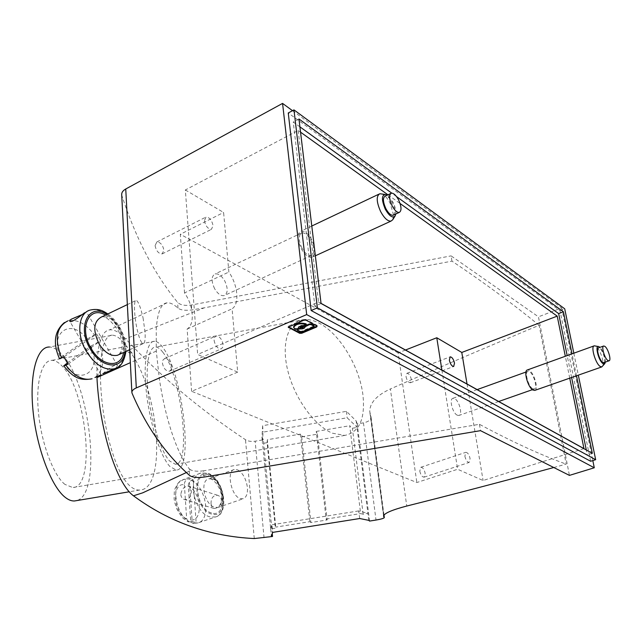 <?xml version="1.0" encoding="UTF-8"?>
<svg xmlns="http://www.w3.org/2000/svg" width="642" height="642" viewBox="0 0 642 642"><rect width="100%" height="100%" fill="white"/><g stroke="black" fill="none" stroke-linecap="round" stroke-linejoin="round"><path stroke-width="0.48" stroke-dasharray="3.21 2.41" d="M162.426 363.019C163.485 368.428 165.829 371.172 169.448 371.237L171.101 369.736L171.55 366.847C170.499 361.462 168.156 358.726 164.529 358.653L162.891 360.138L162.426 363.019M214.107 340.388C215.255 345.926 217.59 348.783 221.105 348.935L222.678 347.45L223.055 344.521C221.907 339 219.572 336.159 216.057 335.991L214.492 337.467L214.107 340.388M185.337 189.968L223.601 212.462L228.857 272.031C237.925 285.088 239.715 304.067 232.099 308.786L237.684 372.143L197.656 354.472L185.337 189.968L298.161 130.462L300.552 132.172M204.413 220.704C205.625 226.169 207.976 229.042 211.451 229.33L213.072 225.631C211.86 220.19 209.517 217.317 206.034 217.028L204.413 220.704M214.597 288.659C211.114 281.06 211.298 276.14 215.158 273.917C218.481 273.436 221.667 275.763 224.732 280.907C228.191 288.459 227.998 293.354 224.146 295.609C220.864 296.114 217.686 293.795 214.597 288.659M237.684 372.143L191.605 391.291L416.851 482.527L457.618 469.262L483.089 480.505L583.963 448.606M321.04 303.353L318.552 301.981L197.656 354.472M191.605 391.291L187.127 329.049C195.056 324.226 193.603 305.56 184.527 292.913L228.857 272.031M184.527 292.913L180.314 234.29L223.601 212.462M405.503 350.01L398.144 352.899L416.851 482.527M441.905 370.121L457.618 469.262M398.144 352.899L180.314 234.29M387.937 194.807L400.086 203.514M332.436 433.206L344.802 435.412C359.36 432.291 365.402 418.801 362.931 394.934C359.576 366.903 339.746 333.744 319.435 323.311C314.139 320.51 309.147 319.259 304.46 319.555C288.828 320.438 280.883 342.154 287.648 370.057C294.269 397.912 314.403 425.839 332.436 433.206M162.755 352.145C181.253 374.495 191.87 465.514 175.306 464.23L169.592 460.98C161.23 452.177 151.697 422.974 148.406 394.99C145.052 366.967 148.575 346.383 155.805 347.033C157.972 347.194 160.291 348.903 162.755 352.145M303.257 326.016L303.176 325.333C300.488 325.213 298.875 325.799 298.361 327.091L298.458 327.597M293.603 327.051L294.991 328.527L296.596 328.495L298.442 327.452M300.304 331.89L300.231 331.208L301.812 331.168L313.89 326.016M112.567 335.188C115.801 335.405 119.404 337.724 123.368 342.146L129.524 350.315L126.578 350.861L132.509 355.178C159.97 396.595 166.262 489.501 139.683 490.047C136.714 490.247 133.648 489.043 130.495 486.427C117.213 475.722 105.424 436.712 101.773 399.059C98.066 361.326 102.247 334.289 112.567 335.188L49.346 347.033C53.198 347.121 57.178 349.352 61.287 353.71C90.361 381.974 102.728 495.311 76.326 500.664M317.068 326.008L316.939 325.301L305.897 319.475L303.746 319.523L288.748 325.951L288.386 326.906M129.524 350.315L132.412 353.301L132.509 355.178M96.934 376.621C96.613 346.784 100.802 331.2 109.493 329.868C114.132 329.266 119.5 332.251 125.591 338.824C159.778 375.698 199.75 409.331 245.493 439.73C248.005 441.263 251.223 441.744 255.155 441.198L263.364 439.802L272.264 533.671M237.54 469.808C242.828 472.865 246.127 478.796 247.435 487.599C247.788 493.754 246.359 497.47 243.133 498.762L239.988 498.521C231.008 495.648 226.297 470.907 234.242 469.495L237.54 469.808M406.009 376.621C406.932 380.521 408.384 382.56 410.366 382.744L411.321 379.398C410.39 375.514 408.938 373.483 406.956 373.291L406.009 376.621M187.127 329.049L232.099 308.786M132.412 353.301L126.578 350.861M155.091 245.621C156.215 250.966 158.574 253.726 162.153 253.911L163.903 250.228C162.779 244.899 160.42 242.146 156.841 241.954L155.091 245.621M298.161 130.462L318.552 301.981M553.781 467.512L566.18 464.126L539.103 325.277C485.906 347.474 436.327 368.701 390.376 388.956L406.755 506.032M204.092 477.062L203.634 470.811L479.438 424.298C512.308 441.873 541.222 455.154 566.18 464.126M203.634 470.811C196.861 471.726 192.022 471.1 189.133 468.941L189.583 475.457M186.437 472.512L190.706 470.49L189.133 468.941M263.364 439.802L261.968 436.961L262.658 425.678L346.447 411.337L356.198 420.967L356.848 426.986L347.121 417.773L263.068 432.13L262.353 443.004L262.586 443.453L267.12 442.691L275.33 528.206L270.659 528.952L262.586 443.453M539.103 325.277C512.822 303.818 483.779 282.432 451.976 261.133L204.308 307.823L125.591 338.824M369.583 521.071L357.233 423.905L363.452 422.853C368.299 421.81 370.835 419.956 371.076 417.284L369.776 411.594C369.728 402.927 376.597 395.376 390.376 388.956M357.233 423.905L356.198 420.967M451.976 261.133L451.093 255.877L538.453 316.819L569.422 475.385M479.438 424.298L480.513 430.662M292.503 110.681L561.662 307.919L538.453 316.819M561.662 307.919L592.815 460.571M590.624 461.253L559.993 310.624L288.25 112.976M576.484 375.787L571.998 353.854M573.82 353.196L578.322 375.145M321.056 303.481L314.869 306.162L587.294 454.897L586.298 449.978M592.333 453.316L587.294 454.897M569.735 378.146L565.321 356.27M396.539 196.588L391.748 193.13M299.91 126.843L293.25 122.036L314.869 306.162M571.605 377.496L567.167 355.596M298.971 118.987L293.25 122.036M300.231 331.208L297.326 329.723L297.398 330.397M559.993 310.624L564.719 308.81M121.691 194.542L121.868 195.497C135.631 238.086 154.208 273.717 177.601 302.39C180.386 305.062 184.968 305.937 191.364 305.014L451.093 255.877M204.308 307.823L191.733 309.958C185.297 310.728 180.715 310.126 178.003 308.152C173.846 304.268 170.146 302.502 166.92 302.863C161.022 303.497 157.467 312.261 156.255 329.161L156.279 351.102L159.232 377.841C165.106 418.415 177.569 455.94 190.706 470.49M143.054 317.846L145.124 332.62C145.405 339.827 144.763 343.486 143.206 343.598C140.983 343.061 138.744 337.307 136.497 326.345C133.921 313.344 133.865 299.116 136.16 300.36C138.247 301.146 140.542 306.972 143.054 317.846M304.934 326.65L304.894 326.224M464.872 456.173C465.827 460.17 467.256 462.256 469.15 462.441L470.096 458.581C469.133 454.6 467.713 452.514 465.811 452.329L464.872 456.173M419.78 471.076C420.687 475 422.123 477.03 424.097 477.166L425.181 473.339C424.282 469.43 422.845 467.4 420.871 467.264L419.78 471.076M169.945 466.557C160.757 457.024 150.212 424.884 146.585 394.019C142.877 363.099 146.785 340.501 154.722 341.263C157.13 341.448 159.697 343.358 162.426 346.985C182.705 371.758 194.309 471.228 176.157 470.032L169.945 466.557M467.031 384.004L483.089 480.505M64.914 484.397C53.519 475.377 41.594 443.935 38.552 413.384C35.414 382.784 41.698 360.034 51.946 360.339C55.051 360.387 58.278 362.144 61.624 365.603C86.598 389.164 96.276 487.8 72.787 487.535L64.914 484.397M457.289 415.213C452.578 413.223 448.927 398.939 452.947 398.321L454.608 398.594C459.295 400.688 462.898 414.796 458.902 415.462L457.289 415.213M156.279 351.102L130.35 362.666M368.805 520.365L367.794 513.319L363.147 514.226L360.643 513.584L349.713 425.734L352.386 428.238L357.016 427.452L367.93 513.472M359.737 518.519L358.661 510.928L367.794 513.319M300.015 327.011L302.639 327.3L303.305 326.642M303.176 325.333L306.073 324.419M270.659 528.952L271.309 535.853M270.451 528.815L271.871 524.787L272.794 532.37M301.676 436.833L310.913 522.54L327.123 519.964L326.128 519.081L316.233 431.424L317.413 434.161L301.676 436.833L300.432 434.104L267.345 439.722L275.747 527.114L275.33 528.206M267.12 442.691L267.345 439.722M356.848 426.986L357.016 427.452M316.233 431.424L349.713 425.734M326.128 519.081L360.643 513.584M363.147 514.226L352.386 428.238M310.913 522.54L309.845 521.681L275.747 527.114M358.661 510.928L271.871 524.787M317.413 434.161L327.123 519.964M300.432 434.104L309.845 521.681M261.968 436.961L262.353 443.004M262.658 425.678L263.068 432.13M346.447 411.337L347.121 417.773M294.991 328.527L295.063 329.21M532.708 388.723C528.302 386.492 524.297 371.766 527.957 371.309L529.489 371.662C533.887 373.989 537.836 388.522 534.192 389.044L532.708 388.723M534.882 390.36C538.774 389.204 534.184 372.962 529.241 370.338L527.459 369.928M602.533 366.365C604.916 363.557 600.077 348.919 595.912 346.311L595.254 345.934M605.318 362.12C605.197 356.599 603.4 351.68 599.909 347.362M603.937 362.602C606.361 361.911 602.894 350.203 599.676 348.197L598.537 347.86M191.164 478.98L189.213 478.523L192.183 521.553L196.139 522.676L193.13 479.791L191.164 478.98M184.374 484.734L186.678 518.913C173.155 512.846 171.302 482.575 184.374 484.734C184.398 482.054 185.442 480.192 187.504 479.157L189.213 478.523M186.678 518.913L188.571 522.115L192.183 521.553M180.795 494.557C181.14 497.237 182.44 498.922 184.711 499.612C189.149 499.596 191.356 496.643 191.316 490.761L190.481 487.631L188.571 486.098C184.31 486.146 181.718 488.963 180.795 494.557M190.634 520.044L188.299 485.978C201.363 492.173 203.538 521.448 190.634 520.044L191.115 521.858L192.48 523.214L196.139 522.676M188.299 485.978C188.323 483.306 189.358 481.452 191.42 480.417L193.13 479.791M211.025 503.826C210.961 498.088 213.144 495.239 217.566 495.271C219.773 495.961 221.057 497.598 221.418 500.182C220.591 505.639 218.063 508.392 213.826 508.432L211.884 506.907L211.025 503.826M68.1 364.158L100.553 340.806L98.691 337.251L96.549 333.872L63.887 356.968M86.782 339.233L60.661 357.65C48.487 332.347 71.968 317.124 86.782 339.233L96.549 333.872M84.559 312.734L86.477 311.876C86.501 312.349 85.001 313.28 81.967 314.66M59.473 358.742L60.661 357.65M67.314 363.011L90.803 346.158C102.664 370.089 80.715 387.15 64.85 364.776M90.803 346.158L100.553 340.806M102.832 373.7C106.668 370.177 116.186 362.947 117.47 365.563L116.314 367.689L114.798 368.66M301.9 247.997C298.313 240.012 298.289 234.972 301.82 232.877C304.918 232.548 308.008 235.108 311.097 240.541C314.66 248.47 314.676 253.494 311.153 255.612C308.096 255.973 305.014 253.43 301.9 247.997M301.17 248.59C304.773 254.874 308.337 257.803 311.868 257.386C315.944 254.93 315.92 249.128 311.803 239.972C308.232 233.68 304.661 230.727 301.074 231.112C296.989 233.519 297.021 239.346 301.17 248.59M392.727 219.757L393.578 215.078M393.57 215.046L390.167 203.329C387.624 198.482 384.927 195.377 382.07 194.028M395.785 214.027C396.146 210.712 395.231 206.812 393.048 202.31L387.303 195.112M393.707 214.99C395.56 212.775 395.151 208.722 392.471 202.816C389.959 198.193 387.543 195.946 385.24 196.083M298.057 328.592L297.984 327.91M301.884 331.85L301.812 331.168M313.649 326.874L313.577 326.2M296.676 329.177L296.596 328.495M317.02 325.984L316.939 325.301M305.977 320.165L305.897 319.475M254.272 538.558L245.493 439.73M264.047 537.827L255.155 441.198M363.452 422.853L376.011 520.044M383.956 515.149L370.94 416.586M370.442 415.101L383.691 515.558M121.868 195.497L132.051 393.193M178.003 308.152L177.601 302.39M303.818 320.214L303.746 319.523M288.82 326.634L288.748 325.951M191.364 305.014L191.733 309.958M304.469 325.863L304.388 325.181M305.865 325.269L305.785 324.587M212.534 478.892C222.694 481.572 227.549 505.326 218.272 507.381L214.717 507.308C204.461 504.917 199.485 480.714 208.77 478.772L212.534 478.892M211.499 512.95C194.879 508.833 192.151 469.278 208.698 475.85C224.764 480.28 227.902 518.519 211.499 512.95M211.587 514.057C193.972 509.708 191.091 467.785 208.618 474.775C225.615 479.47 228.945 519.916 211.587 514.057M209.982 516.874C194.125 513.359 186.477 476.027 200.826 473.058L206.708 473.266C222.341 477.455 229.7 513.736 215.383 516.962L209.982 516.874M190.449 522.147C175.322 516.144 169.986 482.278 183.516 479.446L187.504 479.157M191.42 480.417C206.243 486.893 211.435 519.876 197.888 522.949L194.406 523.27M119.227 354.472L121.884 349.312L122.237 345.621C122.566 345.428 121.314 335.421 117.59 329.466C110.007 319.628 104.614 315.479 101.412 317.028C108.113 315.8 114.292 319.676 119.942 328.664C125.688 340.34 125.479 348.927 119.332 354.432M105.521 315.062C110.625 317.894 114.966 322.38 118.553 328.519C123.152 336.889 124.821 344.882 123.577 352.506M106.813 314.436C111.708 317.517 115.881 322.027 119.332 327.958C123.874 336.175 125.728 344.16 124.885 351.912M86.453 311.843L90.04 310.094C100.449 308.192 109.983 314.123 118.634 327.893C127.477 345.894 127.052 359.103 117.358 367.513M64.417 322.557L67.779 320.936C77.072 318.93 85.94 323.584 94.366 334.907M98.37 341.825C105.127 358.252 103.988 370.145 94.944 377.504M169.448 371.237L221.105 348.935M344.802 435.412L175.306 464.23M298.361 327.091L298.434 327.773M139.683 490.047L129.355 491.772M317.228 325.671L317.3 326.288M162.153 253.911L211.451 229.33M383.988 515.101L371.076 417.284M383.547 516.016L369.776 411.594M304.95 326.489L305.014 327.035M424.097 477.166L469.15 462.441M410.366 382.744L453.677 366.494M154.722 341.263L51.946 360.339M288.146 326.553L288.218 327.235M166.92 302.863L109.493 329.868M527.957 371.309L525.983 372.023M477.158 389.598L452.947 398.321M234.242 469.495L208.77 478.772L210.881 478.996C211.651 478.996 213.345 480.328 215.953 482.985C218.561 486.596 220.158 489.742 220.736 492.398C222.421 496.226 222.02 506.065 218.272 507.381L243.133 498.762M193.37 523.431L197.888 522.949L215.383 516.962C230.181 514.33 224.026 477.463 207.543 473.21L200.826 473.058L183.516 479.446L178.211 482.961L175.073 488.586L174.303 491.772L174.126 498.786L174.704 502.445L177.104 509.571L180.932 515.823L183.267 518.407L188.571 522.115M217.566 495.271L188.571 486.098M129.684 349.738L143.206 343.598M125.936 351.431C126.322 343.478 124.275 335.493 119.805 327.492C116.547 321.843 112.559 317.325 107.856 313.946M67.779 320.936L75.708 317.076M117.47 365.563L86.477 311.876M301.82 232.877L215.158 273.917M315.35 255.797L311.868 257.386M164.529 358.653L216.057 335.991M127.357 304.589L136.16 300.36M156.841 241.954L206.034 217.028M406.956 373.291L450.042 356.896M304.46 319.555L155.805 347.033M213.826 508.432L184.711 499.612M379.815 193.732L378.828 194.205M311.787 226.024L301.074 231.112M311.153 255.612L224.146 295.609M534.192 389.044L532.403 389.67M498.698 401.499L458.902 415.462M390.729 193.491L391.403 193.17M100.954 374.824L69.769 321.201M420.871 467.264L465.811 452.329M386.372 194.606L384.558 194.365M176.157 470.032L72.787 487.535M598.866 346.632L598.224 346.511"/><path stroke-width="0.96" d="M569.735 378.146L583.963 448.606L321.04 303.353M405.503 350.01L436.777 337.748L441.905 370.121M400.086 203.514L557.216 316.137L461.783 352.45L436.777 337.748M300.552 132.172L387.937 194.807M306.073 324.419L305.865 325.269L303.257 326.016C300.56 325.895 298.955 326.481 298.434 327.773L298.45 327.629M297.094 329.442L297.174 330.116L297.551 328.985L297.326 329.723M297.174 330.116L300.304 331.89L301.884 331.85L313.649 326.874L314.123 326.417L313.818 325.454L310.937 323.945L309.34 323.977L305.335 325.679L304.958 326.77M297.551 328.985L304.934 326.65M297.623 329.667L299.012 329.081L298.931 328.399M306.09 324.515C299.999 323.014 295.858 323.993 293.651 327.468L295.063 329.21L296.676 329.177L298.498 328.046M304.878 326.136L304.95 326.818L309.42 324.659L311.017 324.619L313.898 326.136M304.95 326.818L305.03 327.171C304.509 328.463 302.904 329.049 300.215 328.929L299.012 329.081M76.326 500.664L74.568 500.961C71.655 501.153 68.558 499.966 65.275 497.398C51.488 486.877 36.827 448.71 33.087 411.402C29.235 374.037 36.963 346.544 49.346 347.033M316.683 326.971L317.02 325.984L305.977 320.165L303.818 320.214L288.218 327.235L299.678 333.302L301.78 333.254L316.683 326.971L317.068 326.008M272.264 533.671L272.529 536.487L254.272 538.558C209.372 536.383 169.103 522.139 133.48 495.809L142.773 492.807L186.437 472.512M130.35 362.666L96.958 377.56C99.301 427.018 115.616 482.736 133.48 495.809M96.958 377.56L96.934 376.621M383.691 515.558L384.317 517.58C383.812 518.375 381.043 519.201 376.011 520.044L369.583 521.071L368.805 520.365L359.737 518.519L272.794 532.37L271.309 535.853L272.529 536.487M383.884 517.011L383.547 516.016C384.301 513.247 392.037 509.917 406.755 506.032C452.241 494.645 501.25 481.805 553.781 467.512M292.503 110.681L282.568 103.402L306.683 314.588L136.297 387.912C133.311 389.245 131.843 390.753 131.875 392.447L132.051 393.193C146.191 426.521 165.363 453.942 189.583 475.457C192.472 477.447 197.311 477.985 204.092 477.062L480.513 430.662L569.422 475.385L594.283 467.777L592.815 460.571M578.322 375.145L595.664 459.696L590.624 461.253L311.145 310.527L288.25 112.976L293.964 109.894L564.719 308.81L573.82 353.196M306.683 314.588L594.283 467.777M571.998 353.854L563.403 311.787L298.971 118.987L321.056 303.481L592.333 453.316L576.484 375.787M595.664 459.696L317.365 307.847L293.964 109.894M565.321 356.27L557.216 316.137M567.167 355.596L558.66 313.601L396.539 196.588M391.748 193.13L299.91 126.843M586.298 449.978L571.605 377.496M558.66 313.601L563.403 311.787M317.365 307.847L311.145 310.527M282.568 103.402L125.744 188.997C122.975 190.562 121.627 192.415 121.691 194.542L131.875 392.447M299.678 333.302L299.597 332.628L301.708 332.58L316.602 326.288M302.711 327.982L303.377 327.324L300.745 326.971L300.087 327.629L302.711 327.982M449.352 360.194C450.339 364.158 451.783 366.253 453.677 366.494L454.512 363.131C453.525 359.175 452.088 357.08 450.186 356.84L449.352 360.194M461.783 352.45L467.031 384.004M313.89 326.016L313.818 325.454M288.386 326.906L299.597 332.628M303.369 327.26L303.305 326.642L300.673 326.288L300.015 327.011M306.009 323.833C299.926 322.324 295.777 323.311 293.571 326.786L293.603 327.051M594.067 345.894L527.459 369.928C523.23 370.45 527.86 387.487 532.964 390.055L534.882 390.36M598.224 346.511L594.275 345.821C590.447 346.158 595.455 363.653 600.214 366.478L601.787 366.927L604.716 363.717M599.909 347.362L598.866 346.632C594.54 344.385 598.513 360.86 602.974 363.597L604.884 363.516L605.318 362.12M603.568 346.046L598.537 347.86C595.872 348.1 599.387 360.331 602.702 362.329L603.937 362.602M607.902 360.499L608.993 360.828C611.617 360.547 608.126 348.429 604.836 346.343L603.713 345.998C601.072 346.231 604.603 358.485 607.902 360.499M64.417 322.557C54.369 331.079 52.724 343.133 59.473 358.742L63.887 356.968L68.1 364.158L63.694 365.908C71.005 374.39 77.168 381.637 92.087 378.78C83.147 380.826 74.408 376.3 65.861 365.194M81.967 314.66L71.142 319.267L69.769 321.201C70.813 323.568 80.571 315.928 84.559 312.734M63.694 365.908L67.314 363.011M114.798 368.66L102.832 373.7M384.558 194.365L379.815 193.732C376.116 195.979 376.397 201.933 380.642 211.587C384.261 218.184 387.704 221.362 390.97 221.121L392.727 219.757M387.303 195.112L386.372 194.606C381.557 194.301 381.179 199.14 385.24 209.107C389.237 216.049 392.519 218.36 395.087 216.033L395.785 214.027M390.729 193.491L385.24 196.083C382.664 197.656 382.865 201.821 385.842 208.586C388.37 213.216 390.777 215.447 393.056 215.287L393.707 214.99M392.045 205.689C394.573 210.343 396.973 212.59 399.236 212.438C401.78 210.849 401.571 206.684 398.61 199.951C396.098 195.304 393.69 193.041 391.403 193.17C388.851 194.735 389.068 198.908 392.045 205.689M311.017 324.619L310.937 323.945M305.415 326.361L305.335 325.679M309.42 324.659L309.34 323.977M384.253 517.396L383.956 515.149M125.744 188.997L136.297 387.912M301.78 333.254L301.708 332.58M300.215 328.929L300.135 328.247M288.523 327.629L288.451 326.947M119.332 354.432L117.446 355.283C110.889 356.551 104.742 352.715 99.012 343.775C92.721 330.373 93.515 321.457 101.412 317.028L127.357 304.589M123.577 352.506C121.194 368.725 101.243 366.743 91.084 348.317C78.533 327.95 89.11 305.127 105.521 315.062M124.885 351.912C123.296 370.346 101.412 369.174 90.241 348.919C76.462 326.569 89.013 302.205 106.813 314.436M117.358 367.513L114.621 368.717C104.558 370.715 95.096 364.873 86.261 351.198C76.109 334.434 78.316 313.071 90.04 310.094C99.237 308.096 103.531 311.234 107.856 313.946M61.648 358.011C54.289 339.112 56.336 326.754 67.779 320.936M94.944 377.504L101.067 374.776M298.458 327.597L298.514 328.086M129.355 491.772L74.568 500.961M384.301 517.468L383.988 515.101M314.042 325.735L314.115 326.369M306.25 324.13L306.322 324.764M293.571 326.786L293.651 327.468M525.983 372.023L477.158 389.598M601.787 366.927L534.674 390.432M603.809 362.65L608.993 360.828M119.227 354.472L129.684 349.738M390.97 221.121L315.35 255.797M395.087 216.033L392.615 219.925M393.056 215.287L399.236 212.438M300.007 326.947L300.087 327.629M378.828 194.205L311.787 226.024M110.039 370.763L114.621 368.717C120.319 367.738 124.091 361.976 125.936 351.431M532.403 389.67L498.698 401.499"/></g></svg>
